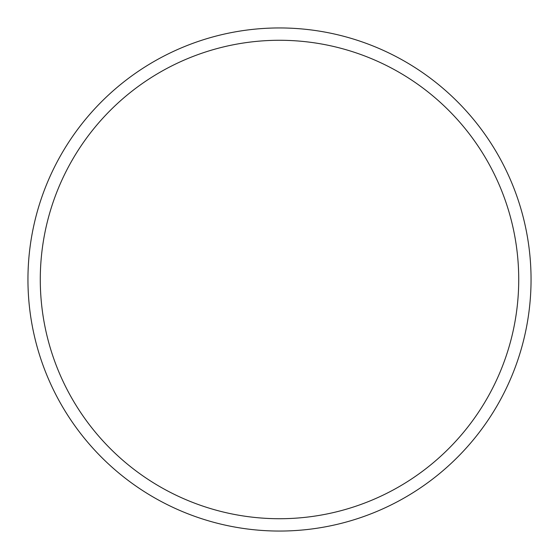 <?xml version="1.0" encoding="UTF-8"?>
<svg xmlns="http://www.w3.org/2000/svg" width="559" height="559" viewBox="0 0 559 559"><rect width="100%" height="100%" fill="white"/><g stroke="black" fill="none" stroke-linecap="round" stroke-linejoin="round"><path stroke-width="0.84" d="M40.283 279.5A239.217 239.217 0 0 0 399.112 486.672A239.217 239.217 0 0 0 399.112 72.328A239.217 239.217 0 0 0 40.283 279.5M27.95 279.5A251.55 251.55 0 0 0 405.275 497.349A251.55 251.55 0 0 0 405.275 61.651A251.55 251.55 0 0 0 27.95 279.5"/></g></svg>

